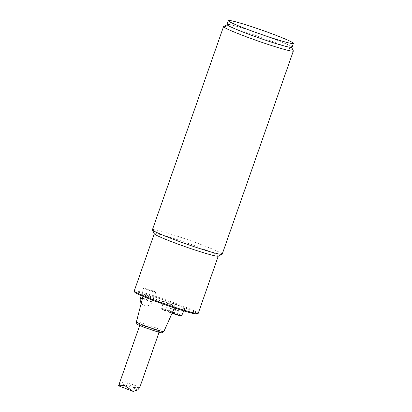 <?xml version="1.0" encoding="UTF-8"?>
<svg xmlns="http://www.w3.org/2000/svg" width="412" height="412" viewBox="0 0 412 412"><rect width="100%" height="100%" fill="white"/><g stroke="black" fill="none" stroke-linecap="round" stroke-linejoin="round"><path stroke-width="0.31" stroke-dasharray="2.06 1.54" d="M218.18 256.166A33.892 2.07 19.3 0 0 218.278 256.068A33.892 2.07 19.3 0 0 201.005 248.05A33.892 2.07 19.3 0 0 154.304 233.661A33.892 2.07 19.3 0 0 154.32 233.805M274.191 39.058A33.892 2.07 -160.7 0 1 291.449 46.937A33.892 2.07 -160.7 0 1 258.793 37.832A33.892 2.07 -160.7 0 1 227.589 24.576A33.892 2.07 -160.7 0 1 274.191 39.058M293.339 50.846A36.977 2.261 19.3 0 0 274.51 42.251A36.977 2.261 19.3 0 0 223.675 26.45M152.409 229.742A36.977 2.261 -160.7 0 1 203.358 245.434A36.977 2.261 -160.7 0 1 222.202 254.183M292.046 47.282A34.51 2.106 19.3 0 0 260.173 33.887A34.51 2.106 19.3 0 0 226.909 24.468M153.975 329.471A10.269 0.628 19.3 0 0 139.828 325.109A10.269 0.628 19.3 0 0 149.309 329.095A10.269 0.628 19.3 0 0 159.212 331.897A10.269 0.628 19.3 0 0 153.975 329.471M151.693 299.833A16.846 1.03 19.3 0 0 174.899 306.986A16.846 1.03 19.3 0 0 159.346 300.441A16.846 1.03 19.3 0 0 143.108 295.852A16.846 1.03 19.3 0 0 151.693 299.833M144.947 295.306A6.365 0.391 19.3 0 0 153.717 298.01A6.365 0.391 19.3 0 0 147.836 295.538A6.365 0.391 19.3 0 0 141.697 293.802A6.365 0.391 19.3 0 0 144.947 295.306M146.976 289.502A6.365 0.391 -160.7 0 1 143.731 287.993A6.365 0.391 -160.7 0 1 149.87 289.734A6.365 0.391 -160.7 0 1 155.751 292.206A6.365 0.391 -160.7 0 1 146.976 289.502M183.726 308.351A11.299 0.69 19.3 0 0 184.916 308.449A11.299 0.69 19.3 0 0 174.482 304.061A11.299 0.69 19.3 0 0 163.59 300.981A11.299 0.69 19.3 0 0 171.65 304.514A11.299 0.69 19.3 0 0 183.726 308.351M152.414 290.676A6.165 0.376 19.3 0 0 143.927 288.065A6.165 0.376 19.3 0 0 149.618 290.455A6.165 0.376 19.3 0 0 155.556 292.134A6.165 0.376 19.3 0 0 152.414 290.676M118.599 385.73L120.577 383.248L125.263 381.713L133.648 387.522L139.781 387.383M177.598 313.614L178.746 310.705A10.882 0.664 19.3 0 0 175.991 309.644L174.539 312.868L165.794 310.978L166.649 307.625A10.882 0.664 19.3 0 0 169.404 308.681L168.549 312.038L177.294 313.929L177.598 313.614A10.614 0.649 -160.7 0 1 181.682 315.607M174.539 312.868A10.202 0.623 19.3 0 0 162.992 309.165A10.202 0.623 19.3 0 0 165.794 310.978L165.737 310.586A10.614 0.649 -160.7 0 1 161.653 308.593A10.614 0.649 -160.7 0 1 174.843 312.553M166.649 307.625L175.991 309.644M178.746 310.705L169.404 308.681M134.245 290.944A33.892 2.07 -160.7 0 1 166.917 300.188A33.892 2.07 -160.7 0 1 198.224 313.347M144.097 327.329A12.494 0.762 19.3 0 0 161.298 332.577A12.494 0.762 19.3 0 0 143.16 325.604A12.494 0.762 19.3 0 0 144.097 327.329M136.413 321.932A14.538 0.886 -160.7 0 1 150.432 325.897A14.538 0.886 -160.7 0 1 163.858 331.547M196.957 313.47A33.073 2.019 19.3 0 0 148.166 294.956A33.073 2.019 19.3 0 0 151.606 299.812M142.382 298.679A6.165 0.376 19.3 0 0 148.614 300.93A6.165 0.376 19.3 0 0 152.167 301.811A6.165 0.376 19.3 0 0 149.031 300.353A6.165 0.376 19.3 0 0 141.187 297.788A6.165 0.376 19.3 0 0 140.538 297.737M137.799 389.865L120.577 383.248M172.211 312.976A10.614 0.649 -160.7 0 1 168.493 311.642M168.549 312.038A10.202 0.623 19.3 0 0 172.067 313.295L168.539 312.033M180.956 315.597A10.202 0.623 19.3 0 0 177.294 313.929M227.589 24.576L227.084 24.818M291.449 46.937L291.691 47.442M174.472 307.944L174.899 306.986M142.979 296.357L143.108 295.852M153.717 298.01L155.751 292.206M141.697 293.802L143.731 287.993M141.223 303.191A6.165 6.165 0 0 0 152.167 301.811L155.556 292.134M141.28 295.625L143.927 288.065M139.745 387.28L125.263 381.713M139.828 325.109L139.678 325.531M159.212 331.897L159.063 332.319M183.809 310.9L184.916 308.449M165.778 310.972C160.546 308.732 161.88 309.134 161.653 308.593L163.59 300.981"/><path stroke-width="0.62" d="M152.43 229.896L154.32 233.805A33.892 2.07 19.3 0 0 171.577 241.679A33.892 2.07 19.3 0 0 218.18 256.166L222.094 254.292A36.977 2.261 -160.7 0 1 171.258 238.491A36.977 2.261 -160.7 0 1 152.43 229.896A36.977 2.261 -160.7 0 1 152.409 229.742L223.567 26.559A36.977 2.261 19.3 0 0 242.411 35.303A36.977 2.261 19.3 0 0 293.359 51A36.977 2.261 19.3 0 0 293.339 50.846L291.691 47.442M227.084 24.818L223.675 26.45A36.977 2.261 19.3 0 0 223.567 26.559M293.359 51L222.202 254.183A36.977 2.261 -160.7 0 1 222.094 254.292M245.851 28.763A34.51 2.106 19.3 0 0 293.406 43.409A34.51 2.106 19.3 0 0 261.532 30.014A34.51 2.106 19.3 0 0 228.263 20.6A34.51 2.106 19.3 0 0 245.851 28.763M228.263 20.6L226.909 24.468A34.51 2.106 19.3 0 0 244.496 32.636A34.51 2.106 19.3 0 0 292.046 47.282L293.406 43.409M159.063 332.319L139.781 387.383L137.799 389.865L133.117 391.4L124.728 385.591L118.599 385.73L139.678 325.531M218.257 256.125L198.224 313.347A33.892 2.07 -160.7 0 1 151.518 298.963A33.892 2.07 -160.7 0 1 134.245 290.944L154.284 233.722M174.472 307.944L163.858 331.547A14.538 0.886 -160.7 0 1 143.824 325.367A14.538 0.886 -160.7 0 1 136.413 321.932L142.979 296.357M151.606 299.812A33.073 2.019 19.3 0 0 183.757 310.88A33.073 2.019 19.3 0 0 196.957 313.47M141.28 295.625L140.538 297.737A6.165 0.376 19.3 0 0 142.382 298.679M180.956 315.597A10.202 0.623 19.3 0 1 172.067 313.295L178.571 315.355L181.064 315.896L181.682 315.607A10.614 0.649 -160.7 0 1 180.564 315.515A10.614 0.649 -160.7 0 1 172.211 312.976M136.413 321.932C137.453 325.377 134.987 323.183 144.035 327.313L158.764 332.242L161.514 332.803C161.823 333.21 162.601 332.793 163.858 331.547M134.245 290.944L134.528 292.046L135.424 292.747C136.815 293.684 141.398 295.873 151.58 299.802C162.951 304.133 173.859 307.882 184.313 311.05C190.097 312.78 194.052 313.769 196.174 314.016L197.312 314.032L198.224 313.347M140.538 297.737A6.165 6.165 0 0 0 141.223 303.191M133.117 391.4L118.63 385.833M181.682 315.607L183.809 310.9"/></g></svg>
